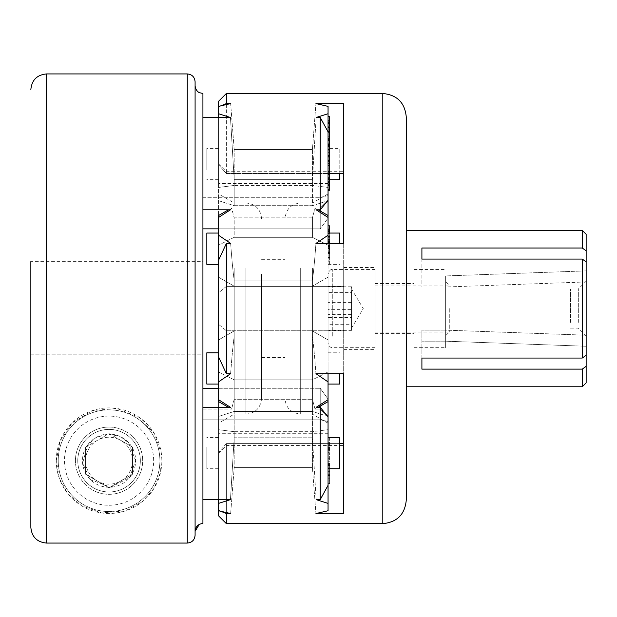 <?xml version="1.0" encoding="UTF-8"?>
<svg xmlns="http://www.w3.org/2000/svg" width="617" height="617" viewBox="0 0 617 617"><rect width="100%" height="100%" fill="white"/><g stroke="black" fill="none" stroke-linecap="round" stroke-linejoin="round"><path stroke-width="0.46" stroke-dasharray="3.08 2.31" d="M220.963 511.339L218.557 510.112L218.557 452.4L218.557 510.112L226.377 513.552L230.665 513.552L218.557 510.753L218.557 503.395L230.457 499.631L202.916 499.631L202.916 419.822L202.916 523.501L202.916 354.837L30.85 354.837L30.85 527.419C31.776 536.913 36.989 542.135 46.491 543.068L187.275 543.068C192.018 542.605 194.625 539.998 195.095 535.24L195.095 81.752M109.062 427.057A33.634 33.634 0 0 1 142.689 460.683A33.634 33.634 0 0 1 109.062 494.317A33.634 33.634 0 0 1 75.428 460.683A33.634 33.634 0 0 1 109.062 427.057M202.916 261.639L202.916 354.837L202.916 261.639L30.85 261.639L30.85 527.419M75.428 460.683A33.634 33.634 0 0 1 125.876 431.561A33.634 33.634 0 0 1 125.876 489.813A33.634 33.634 0 0 1 75.428 460.683M195.095 531.33L195.095 85.663L195.095 531.33M218.557 235.224L218.557 277.172L234.19 286.195L218.557 277.172L218.557 260.258L218.557 292.828L226.377 286.381L226.377 243.437L230.665 243.437L218.557 235.224L218.557 217.454L230.457 209.803L202.916 209.803L202.916 208.06L202.916 407.328L230.457 407.328L218.557 399.677L218.557 381.908L230.665 373.686L226.377 373.686L218.557 356.873L218.557 339.928L234.136 330.943L234.136 336.982L312.418 336.982L312.418 330.936L312.418 336.982C313.536 344.579 314.716 356.819 315.943 373.686L343.692 373.686L343.692 330.751L343.692 513.552L343.692 443.623L343.692 513.552L315.943 513.552L312.418 467.609L315.943 513.552L328.051 510.753L328.051 416.452L312.418 411.446L234.19 411.446L218.557 416.452L218.557 503.395M202.916 93.483L202.916 209.803M343.692 443.623L343.692 445.435L343.692 443.623L226.377 443.623L226.377 445.435L226.377 443.623L218.557 452.4L226.377 443.623L226.377 523.648M226.377 243.437L226.377 286.381L218.557 292.828L218.557 260.258L226.377 243.437L226.377 373.686M218.557 113.736L218.557 200.679L234.19 205.685L234.19 179.362L312.418 179.362L234.19 179.362L230.457 117.5L234.19 179.362L234.19 205.685L312.418 205.685L328.051 200.679L312.418 205.685L312.418 179.362L316.151 117.5L320.231 117.5L328.051 131.814L328.051 200.679L328.051 113.736L316.151 117.5L312.418 179.362L312.418 205.685L234.19 205.685L218.557 200.679L218.557 117.5L230.457 117.5L218.557 113.736L218.557 106.379L230.665 103.579L234.19 149.522L230.665 103.579L226.377 103.579L218.557 107.011L218.557 164.731L218.557 107.011L220.963 105.792M226.377 93.483L226.377 173.508L329.617 173.508M328.051 503.395L316.151 499.631L312.418 437.769L316.151 499.631L320.231 499.631L320.231 407.328L320.231 409.063L320.231 407.328L328.051 416.799L328.051 485.317L320.231 499.631L320.231 419.822L320.231 499.631M218.557 339.928L234.136 330.936L312.418 330.943L328.051 339.959L312.418 330.936L234.19 330.943L234.19 336.982L312.418 336.982C313.552 344.695 314.724 356.927 315.943 373.686L328.051 381.908L328.051 339.959L312.418 330.943L328.051 339.959L328.051 373.686M328.051 399.677L316.151 407.328L315.025 409.071L312.418 399.284L312.418 379.802L328.051 371.974L328.051 401.605L328.051 381.908M320.231 406.117L320.231 388.286L328.051 399.052L328.051 401.605L328.051 371.974L312.418 379.802L312.418 399.284L315.025 409.063L316.151 407.328L320.231 407.328L320.231 409.063L328.051 416.799M328.051 243.437L328.051 277.172L328.051 217.454L316.151 209.803L315.025 208.06L312.418 217.847L315.025 208.068L316.151 209.803L320.231 209.803L320.231 117.5L320.231 197.309L328.051 195.658L328.051 218.079L320.231 228.845L320.231 211.006M328.051 235.224L315.943 243.437L343.692 243.437L343.692 103.579L343.692 173.508L343.692 103.579L315.943 103.579L328.051 106.379L328.051 187.445L328.051 113.736M328.051 399.052L328.051 421.473L320.231 419.822L320.231 388.286L320.231 419.822L328.051 421.473L328.051 485.317L328.051 399.052L328.051 416.891L320.231 409.063L320.231 388.286L328.051 399.052M202.916 228.845L202.916 197.309L202.916 228.845L320.231 228.845L320.231 208.06L315.025 208.06L320.231 208.06L320.231 209.803L320.231 208.06L320.231 209.803L328.051 200.324L328.051 131.814L328.051 195.658L320.231 197.309L320.231 228.845L328.051 218.079L328.051 215.526L328.051 245.157L328.051 215.526L318.141 209.803M328.051 200.324L328.051 131.814M218.557 228.845L320.231 228.845L320.231 117.5M230.457 499.631L234.19 437.769L230.457 499.631M202.916 388.286L202.916 419.822L320.231 419.822L202.916 419.822L202.916 388.286L320.231 388.286L218.557 388.286M218.557 499.631L218.557 416.452L234.19 411.446L312.418 411.446L312.418 437.769L234.19 437.769L234.19 411.446L234.19 437.769L312.418 437.769L312.418 411.446L328.051 416.452L328.051 485.317M230.457 209.803L231.591 208.06L234.19 217.847L231.591 208.068L230.457 209.803M312.418 217.847L234.19 217.847L234.19 237.329L218.557 245.157L234.19 237.329L234.19 217.847L312.418 217.847L312.418 237.329L328.051 245.157L312.418 237.329L312.418 217.847M234.19 399.284L231.591 409.063L230.457 407.328L231.591 409.071L234.19 399.284L234.19 379.802L218.557 371.974L234.19 379.802L234.19 399.284L312.418 399.284L234.19 399.284M202.916 197.309L320.231 197.309L202.916 197.309M30.85 354.837L202.916 354.837L202.916 523.501M109.062 491.973A31.282 31.282 0 0 0 136.156 445.042A31.282 31.282 0 0 0 81.968 445.042A31.282 31.282 0 0 0 109.062 491.973A31.282 31.282 0 0 0 136.156 445.042A31.282 31.282 0 0 0 81.968 445.042A31.282 31.282 0 0 0 109.062 491.973M135.655 460.683L128.544 442.59L119.274 436.134L107.466 434.144L96.036 437.499L87.737 444.803L82.593 463.228L90.383 479.61L110.721 487.229L129.516 477.681L135.655 460.683A26.593 26.593 0 0 0 109.062 434.098A26.593 26.593 0 0 0 82.47 460.683A26.593 26.593 0 0 0 109.062 487.276A26.593 26.593 0 0 0 135.655 460.683M228.467 209.803L218.557 215.526L218.557 245.157L218.557 217.454M312.418 237.329L234.19 237.329L312.418 237.329M328.051 217.454L328.051 215.526M218.557 399.677L218.557 371.974L218.557 401.605L228.467 407.328M312.418 379.802L234.19 379.802L312.418 379.802M230.611 373.686C231.83 356.927 233.01 344.695 234.136 336.982M312.418 431.684L312.418 467.609L312.418 431.684L328.051 429.687L328.051 510.753L328.051 429.687L312.418 431.684L234.19 431.684L234.19 467.609L230.665 513.552L234.19 467.609L234.19 431.684L218.557 429.687L218.557 510.753L218.557 429.687L234.19 431.684L312.418 431.684M315.943 243.437C314.724 260.204 313.552 272.436 312.418 280.149L312.418 286.195L312.418 280.149C313.536 272.544 314.716 260.312 315.943 243.437M328.051 277.11L312.418 286.188L328.051 277.11L328.051 340.021L328.051 277.11M312.418 185.447L312.418 149.522L315.943 103.579L312.418 149.522L312.418 185.447L328.051 187.445L312.418 185.447L234.19 185.447L234.19 149.522L234.19 185.447L218.557 187.445L218.557 106.379L218.557 187.445L234.19 185.447L312.418 185.447M234.19 286.195L234.19 280.149C233.072 272.544 231.899 260.312 230.665 243.437C231.884 260.204 233.064 272.436 234.19 280.149L234.19 286.195L218.557 277.172L234.19 286.195L312.418 286.195L234.19 286.195M234.19 336.982C233.072 344.579 231.899 356.819 230.665 373.686M218.557 340.021L218.557 277.11L218.557 339.982L234.19 330.936L218.557 339.959L218.557 381.908M234.19 280.149L312.418 280.149L234.19 280.149M312.418 286.188L234.19 286.188L312.418 286.188M234.19 149.522L312.418 149.522L234.19 149.522M234.19 467.609L312.418 467.609L234.19 467.609M328.051 371.974L328.051 416.452L328.051 371.974M218.557 371.974L218.557 416.452L218.557 371.974M328.051 200.679L328.051 245.157L328.051 200.679M218.557 200.679L218.557 245.157L218.557 200.679M328.051 187.445L328.051 183.426L328.051 187.445M218.557 187.445L218.557 183.426L218.557 187.445M328.051 429.687L328.051 433.705L328.051 429.687M218.557 429.687L218.557 433.705L218.557 429.687M218.557 447.094L218.557 468.719L218.557 447.094M218.557 170.037L218.557 148.404L218.557 170.037M218.557 264.701L218.557 423.185L218.557 264.701M218.557 234.252L218.557 264.346L218.557 234.252M218.557 382.879L218.557 352.785L218.557 382.879M206.826 447.094L206.826 468.719L206.826 447.094M206.826 384.067L206.826 352.785M206.826 170.037L206.826 148.404L206.826 170.037M206.826 264.346L206.826 233.064M234.198 268.156L234.198 414.154L234.198 268.156M261.569 274.149L261.569 398.505L261.569 274.149M261.569 289.859L261.569 357.444L261.569 289.859M285.039 289.859L285.039 357.444L285.039 289.859M285.039 274.149L285.039 398.505L285.039 274.149M312.41 268.156L312.41 414.154L312.41 268.156M328.051 264.701L328.051 423.185L328.051 264.701M328.051 253.556L328.051 239.936L328.051 253.556L329.617 253.556L329.617 239.936L329.617 251.697L329.617 249.569L328.051 249.569M329.617 258.238L329.617 257.351L328.051 257.351L328.051 242.689L328.051 258.23L329.617 258.214M328.051 241.825L328.051 242.689L329.617 242.689L329.617 241.818L328.051 241.833M328.051 263.922L329.617 263.922L329.617 252.993L329.617 253.386L328.051 252.993L328.051 264.068L328.051 256.086M328.051 256.903L328.051 245.728L328.051 253.51L328.051 252.993L329.617 252.993L329.617 253.51L328.051 253.51M329.617 263.922L328.051 264.068L329.617 264.061L329.617 261.107L328.051 261.215L329.617 261.238L329.617 245.728L329.617 253.51M328.051 475.668L328.051 483.512L328.051 475.668L329.617 475.668L329.617 483.682L328.051 483.689L329.617 483.512L329.617 470.956L328.051 470.956L329.617 470.786L329.617 471.851L328.051 471.851M328.051 464.4L328.051 471.673L328.051 463.328L328.051 466.012L328.051 464.4L329.617 464.4L329.617 463.837L328.051 463.837M328.051 461.369L328.051 463.328L329.617 463.328L329.617 466.012L328.051 466.012M329.617 126.948L329.617 125.984L328.051 125.984L328.051 116.528L328.051 126.932M328.051 122.66L328.051 122.151L329.617 122.151L329.617 121.025L329.617 122.66L329.617 122.151L329.617 122.66L328.051 122.66M328.051 362.441L328.051 384.067L328.051 362.441M328.051 447.094L328.051 468.719L328.051 447.094M328.051 242.72L328.051 264.346L328.051 242.72M328.051 158.06L328.051 179.694L328.051 158.06M328.051 131.753L328.051 144.571L328.051 131.722L329.617 131.76L329.617 136.226L329.617 131.722L328.051 131.745L329.617 131.76M328.051 149.515L328.051 160.227L328.051 149.515M328.051 173.57L328.051 156.448L328.051 157.158L328.051 156.448L329.617 156.448L329.617 150.17L328.051 150.17M328.051 157.158L329.617 157.158L328.051 157.142L328.051 174.287M328.051 185.686L328.051 172.667L328.051 185.686M328.051 186.157L328.051 185.085L329.617 185.085L329.617 186.157L328.051 186.149M328.051 453.842L328.051 437.353L328.051 453.842L329.617 453.842L329.617 437.438M328.051 459.935L328.051 452.909L328.051 459.935L329.617 459.935L329.617 452.909L329.617 458.732L328.051 458.732M328.051 246.098L328.051 230.827L328.051 246.098L329.617 246.098L329.617 247.44L329.617 233.064M328.051 244.039L329.617 244.039L328.051 244.185L328.051 225.845L328.051 244.185L329.617 244.17L329.617 241.224L328.051 241.332M328.051 233.504L329.617 233.11L328.051 233.504M329.617 244.039L329.617 233.11L329.617 233.627L328.051 233.627M329.617 225.845L329.617 233.627M329.617 236.134L329.617 242.365L328.051 242.365M328.051 237.021L329.617 237.021L329.617 241.332M329.617 230.982L328.051 230.982M329.617 228.861L328.051 228.861M329.617 237.746L328.051 237.746M328.051 241.224L329.617 241.224M329.617 242.365L329.617 246.098M329.617 236.704L329.617 242.89L329.617 236.704L328.051 236.704L328.051 242.89L328.051 236.704M329.617 246.283L329.617 243.73L329.617 246.283L328.051 246.283M329.617 241.37L328.051 241.37L329.617 241.355M329.617 241.771L328.051 241.771M329.617 239.427L328.051 239.427M329.617 240.021L328.051 240.021M329.617 243.73L328.051 243.73L329.617 243.707M329.617 247.44L328.051 247.44M329.617 242.89L328.051 242.89M329.617 249.569L329.617 253.556M329.617 251.697L328.051 251.697M329.617 250.062L328.051 250.062M329.617 246.599L328.051 246.599M329.617 239.936L328.051 239.936M329.617 241.555L328.051 241.555M329.617 245.281L328.051 245.281M329.617 243.291L328.051 243.291M329.617 244.903L328.051 244.903M329.617 248.289L328.051 248.289M329.617 255.176L328.051 255.176M329.617 245.952L329.617 257.351L329.617 242.689L329.617 245.952L328.051 245.952M329.617 253.186L329.617 246.831L329.617 254.335L328.051 254.335L328.051 255.06L329.617 255.06L329.617 253.186L328.051 253.186L328.051 246.831L328.051 253.186M329.617 245.697L329.617 246.831L328.051 246.831L328.051 245.697M329.617 256.903L329.617 256.016M329.617 250.864L328.051 250.864M329.617 248.744L328.051 248.744M329.617 245.728L328.051 245.728M329.617 249.106L328.051 249.106M329.617 257.628L328.051 257.628M328.051 261.107L329.617 261.107M329.617 475.668L329.617 471.851M329.617 477.411L329.617 480.149L328.051 480.149L329.617 480.157L329.617 474.303L329.617 477.411L328.051 477.411L328.051 480.149L328.051 474.303L328.051 477.411M329.617 474.303L328.051 474.303M329.617 466.012L329.617 464.4M328.051 464.077L329.617 464.077L329.617 468.457L329.617 464.231L328.051 464.223L328.051 468.565L329.617 468.573L328.051 468.457L328.051 464.223M329.617 463.837L329.617 465.295L328.051 465.287L329.617 465.295L329.617 471.673L329.617 461.369M329.617 471.673L328.051 471.673M329.617 464.663L328.051 464.663M329.617 458.732L329.617 459.935M329.617 452.909L328.051 452.909M329.617 454.112L328.051 454.112M329.617 437.353L329.617 452.677L328.051 452.677M329.617 452.677L329.617 453.842M329.617 446.191L328.051 446.191M329.617 444.703L328.051 444.703M329.617 450.718L328.051 450.718M329.617 449.562L328.051 449.562M329.617 443.546L328.051 443.546M329.617 442.273L328.051 442.273M329.617 448.567L328.051 448.567M329.617 447.418L328.051 447.418M329.617 443.592L328.051 443.592M329.617 190.267L329.617 189.843M329.617 189.72L329.617 183.149L328.051 183.149M328.051 165.611L329.617 165.611L329.617 183.149M328.051 185.948L329.617 185.948L329.617 182.239L328.051 182.239L329.617 182.246L329.617 180.064L329.617 185.702L328.051 185.948L328.051 180.064L328.051 185.702M328.051 182.447L329.617 182.447L329.617 177.58L329.617 180.904L328.051 180.904L328.051 182.162M328.051 179.539L328.051 177.58L328.051 180.904L328.051 179.539L329.617 179.539M329.617 177.58L328.051 177.58M329.617 178.945L328.051 178.945M329.617 181.583L328.051 181.583M329.617 180.064L328.051 180.064M329.617 172.667L328.051 172.667M329.617 165.611L329.617 159.093L328.051 159.093M329.617 157.142L329.617 159.093M329.617 163.628L329.617 161.037L328.051 160.867L329.617 160.867L329.617 169.845L329.617 163.628L328.051 163.628L328.051 170.13L329.617 170.13L328.051 169.845L328.051 163.628M329.617 168.881L328.051 168.881M329.617 146.576L329.617 149.515L329.617 146.576L328.051 146.576M329.617 127.719L329.617 150.17M329.617 152.638L328.051 152.638M329.617 148.388L339.782 148.404L339.782 173.508M329.617 146.044L328.051 146.044M329.617 143.252L328.051 143.252M329.617 139.457L328.051 139.457M329.617 136.226L328.051 136.226M329.617 132.416L328.051 132.416M329.617 128.051L328.051 128.051M329.617 116.528L329.617 125.984M329.617 120.307L328.051 120.307M339.782 384.067L339.782 373.686M339.782 468.719L339.782 437.438M339.782 243.437L339.782 233.064M339.782 179.694L339.782 148.404M406.264 500.186L406.264 116.945M226.377 330.751L343.692 330.751L343.692 243.437L343.692 330.751L226.377 330.751L218.557 324.303L218.557 356.873L218.557 324.303L226.377 330.751L226.377 286.381L343.692 286.381L226.377 286.381L226.377 330.751M339.782 443.623L226.377 443.623L226.377 512.604M226.377 104.528L226.377 173.508L218.557 164.731L226.377 173.508L343.692 173.508L343.692 171.696L343.692 173.508M218.557 101.304L218.557 106.379M218.557 292.828L218.557 324.303L218.557 292.828M343.692 337.599L343.692 267.508L343.692 337.599M374.982 337.599L374.982 267.508L374.982 337.599M374.982 308.562L374.982 347.672L374.982 308.562M226.377 173.508L226.377 171.696L226.377 173.508M406.264 363.868L406.264 230.357L406.264 363.868M582.24 358.061A20256.812 14323.724 180 0 0 586.15 355.284L586.15 261.847L586.15 281.938L445.366 287.005L421.905 287.005L421.905 248.011L421.905 259.071L582.24 259.071L582.24 358.061L421.905 358.061L421.905 369.12L582.24 369.12L582.24 386.774M421.905 248.011L582.24 248.011L582.24 230.357M582.24 248.011A20256.812 14323.724 180 0 1 586.15 250.787L586.15 234.267M586.15 250.787L586.15 270.878L445.366 275.938L421.905 275.938L445.366 275.938L586.15 270.878L586.15 281.938L586.15 261.847A20256.812 14323.724 0 0 0 582.24 259.071M586.15 382.864L586.15 366.344A20256.812 14323.724 -0 0 1 582.24 369.12M586.15 355.284L586.15 335.193L586.15 355.284L586.15 335.193L445.366 330.126L445.366 287.005L445.366 347.672L445.366 330.126L421.905 330.126L421.905 341.186L445.366 341.186L586.15 346.253L586.15 366.344M421.905 358.061L421.905 330.126L445.366 330.126L586.15 335.193L586.15 346.253L445.366 341.186L421.905 341.186L421.905 330.126L421.905 369.12M421.905 259.071L421.905 287.005L445.366 287.005L586.15 281.938L586.15 261.847M414.084 336.219L414.084 269.459L414.084 336.219M445.366 275.938L445.366 287.005L445.366 275.938M414.084 326.262L414.084 283.535L414.084 326.262M374.982 326.262L374.982 283.535L374.982 326.262M218.557 164.731L218.557 163.875L218.557 164.731M218.557 510.753L218.557 515.827M218.557 452.4L218.557 453.256L218.557 452.4M218.557 260.258L218.557 356.873M586.15 327.92L586.15 281.19L586.15 327.92M578.33 322.39L578.33 289.011L578.33 322.39M570.509 322.39L570.509 289.011L570.509 322.39M445.366 289.211L445.366 335.941L445.366 289.211M449.284 308.562L449.284 332.031L449.284 308.562M374.982 325.159L374.982 285.1L374.982 325.159M328.051 332.902L328.051 274.149L328.051 332.902M328.051 330.373L328.051 286.758L328.051 330.373L351.513 330.373L351.513 324.673L328.051 324.673M351.513 324.673L351.513 317.616L328.051 317.616M351.513 292.597L351.513 309.395L351.513 286.758L351.513 292.597L328.051 292.597M351.513 286.758L328.051 286.758M351.513 302.338L328.051 302.338M351.513 330.373L351.513 303.502L351.513 322.39L351.513 309.395L328.051 309.395M351.513 314.408L328.051 314.408M56.27 460.683A52.792 52.792 0 0 1 109.062 407.891A52.792 52.792 0 0 1 161.855 460.683A52.792 52.792 0 0 1 109.062 513.475A52.792 52.792 0 0 1 56.27 460.683L59.363 478.507L67.831 493.654L81.398 505.647L101.535 512.935L125.336 510.907L142.612 501.451L154.127 488.194L160.621 472.028L161.361 453.48L154.659 434.083L139.357 417.454L116.945 408.485L92.457 410.575L72.143 422.946L59.988 441.224L56.27 460.683M109.062 511.524A50.841 50.841 0 0 0 153.085 435.27A50.841 50.841 0 0 0 65.032 435.27A50.841 50.841 0 0 0 109.062 511.524A50.841 50.841 0 0 0 153.085 435.27A50.841 50.841 0 0 0 65.032 435.27A50.841 50.841 0 0 0 109.062 511.524A50.841 50.841 0 0 0 153.085 435.27A50.841 50.841 0 0 0 65.032 435.27A50.841 50.841 0 0 0 109.062 511.524M85.601 447.14L109.062 433.597L132.524 447.14L132.524 474.234L109.062 487.777L85.601 474.234L85.601 447.14L109.062 433.597L120.793 440.368A23.461 23.461 0 0 0 85.601 460.683A23.461 23.461 0 0 0 120.793 481.005A23.461 23.461 0 0 0 120.793 440.368L132.524 447.14L132.524 474.234L109.062 487.777L85.601 474.234L85.601 447.14M187.275 543.068L187.275 73.932M46.491 73.932L46.491 543.068M202.916 499.631L202.916 407.328M382.802 523.648L382.802 93.483M245.928 268.156L245.928 414.154L245.928 268.156M300.68 268.156L300.68 414.154L300.68 268.156M329.617 240.306L328.051 240.306M329.617 239.512L328.051 239.512M329.617 254.104L328.051 254.104M329.617 250.78L328.051 250.78M329.617 252.26L328.051 252.26M329.617 260.189L328.051 260.189M329.617 475.422L328.051 475.422M329.617 478.8L328.051 478.8M329.617 467.138L328.051 467.138M329.617 465.673L328.051 465.673M329.617 183.781L328.051 183.781M329.617 178.244L328.051 178.244M329.617 167.084L328.051 167.084M329.617 171.703L328.051 171.703M329.617 156.448L328.051 156.448M332.748 336.219L332.748 269.459L332.748 336.219M109.062 505.269A44.578 44.578 0 0 0 147.671 438.394A44.578 44.578 0 0 0 70.454 438.394A44.578 44.578 0 0 0 109.062 505.269M320.231 208.06L328.051 200.24L320.231 208.06M202.916 208.06L231.591 208.06L202.916 208.06M202.916 409.063L231.591 409.063L202.916 409.063M315.025 409.063L320.231 409.063L315.025 409.063M328.051 401.605L318.141 407.328M328.051 277.172L312.418 286.195L328.051 277.172M328.051 183.426L218.557 183.426M328.051 433.705L218.557 433.705M218.557 437.438L206.826 437.438M218.557 468.719L206.826 468.719M218.557 148.404L206.826 148.404M218.557 179.694L206.826 179.694M261.569 218.619C260.644 209.117 255.43 203.903 245.928 202.978L234.198 202.978L218.557 193.946M261.569 398.505C260.644 408.007 255.43 413.228 245.928 414.154L234.198 414.154L218.557 423.185M261.569 357.444L285.039 357.444M261.569 259.68L285.039 259.68M328.051 193.946L312.41 202.978L300.68 202.978C291.178 203.903 285.964 209.117 285.039 218.619M328.051 423.185L312.41 414.154L300.68 414.154C290.831 412.873 285.617 407.66 285.039 398.505M328.051 232.794L329.617 232.794M328.051 236.265L329.617 236.265L328.051 236.28M328.051 236.18L329.617 236.18M328.051 245.659L329.617 245.659M328.051 252.677L329.617 252.677M328.051 256.148L329.617 256.148M328.051 256.163L329.617 256.163L328.051 256.163M328.051 256.063L329.617 256.063M328.051 461.246L329.617 461.246M328.051 184.545L329.617 184.545M329.617 184.514L328.051 184.514M328.051 182.316L329.617 182.316L328.051 182.308M328.051 182.293L329.617 182.293L328.051 182.27M328.051 186.087L329.617 186.087M328.051 160.567L329.617 160.567M328.051 122.721L329.617 122.721M328.051 352.785L339.782 352.785M328.051 264.346L339.782 264.346M328.051 179.694L329.617 179.694M343.692 349.623L374.982 349.623M343.692 267.508L374.982 267.508M218.557 163.875L226.377 171.696L343.692 171.696M414.084 347.672L445.366 347.672M414.084 269.459L445.366 269.459M374.982 333.596L414.084 333.596M374.982 283.535L414.084 283.535M218.557 453.256L226.377 445.435L343.692 445.435M570.509 328.121L578.33 328.121L586.15 335.941M570.509 289.011L578.33 289.011L586.15 281.19M374.982 285.1L449.284 285.1L445.366 281.19M374.982 332.031L449.284 332.031L445.366 335.941M374.982 269.459L332.748 269.459C332.093 270.161 330.589 267.554 328.051 274.149M374.982 347.672L332.748 347.672C332.447 347.525 329.517 348.482 328.051 342.975M351.513 328.121L363.266 308.562L351.513 289.011"/><path stroke-width="0.93" d="M187.275 543.068L187.275 73.932C192.026 74.395 194.633 77.002 195.095 81.752L195.095 535.24C194.633 539.991 192.026 542.598 187.275 543.068L46.491 543.068C36.997 542.142 31.783 536.921 30.85 527.419L30.85 261.639M195.095 85.663C195.589 91.2 199.576 92.851 199.476 92.689L202.916 93.483L202.916 523.501C198.165 523.972 195.558 526.579 195.095 531.33L195.095 535.24L195.095 531.33L199.268 524.411M328.051 200.324L328.051 235.224L315.943 243.437L343.692 243.437L343.692 103.579L315.943 103.579L328.051 106.379L328.051 113.736L316.151 117.5L320.231 117.5L320.231 209.803L328.051 200.324L328.051 131.814L320.231 117.5M226.377 373.686L230.611 373.686L218.557 381.869L218.557 356.873L226.377 373.686L226.377 243.437L230.665 243.437L218.557 235.224L218.557 215.526L228.467 209.803M218.557 381.869L218.557 399.677L230.457 407.328L202.916 407.328M202.916 499.631L230.457 499.631L218.557 503.395L218.557 510.753L230.665 513.552L226.377 513.552L220.963 511.339M220.963 105.792L226.377 103.579L226.377 93.483L382.802 93.483L382.802 523.648L226.377 523.648L226.377 512.604M202.916 117.5L218.557 117.5L218.557 113.736L230.457 117.5L202.916 117.5M226.377 104.528L226.377 103.579L230.665 103.579L218.557 106.379L218.557 113.736M202.916 209.803L230.457 209.803L218.557 217.454M328.051 217.454L316.151 209.803L320.231 209.803L320.231 211.006M328.051 503.395L316.151 499.631L320.231 499.631L328.051 485.317L328.051 510.753L315.943 513.552L343.692 513.552L343.692 373.686L315.943 373.686L328.051 381.908L328.051 401.605L318.141 407.328M328.051 399.677L316.151 407.328L320.231 407.328L320.231 499.631M320.231 406.117L320.231 407.328L328.051 416.799L328.051 485.317M328.051 416.799L328.051 401.605M202.916 388.286L218.557 388.286M202.916 228.845L218.557 228.845M30.85 527.419L30.85 354.837M328.051 113.736L328.051 131.814M228.467 407.328L218.557 401.605L218.557 399.677M218.557 503.395L218.557 499.631M328.051 373.686L328.051 381.908M328.051 235.224L328.051 243.437M226.377 243.437L218.557 260.258L218.557 235.224M218.557 352.785L206.826 352.785L206.826 384.067L218.557 384.067M218.557 233.064L206.826 233.064L206.826 264.346L218.557 264.346M328.051 190.283L329.617 190.283L329.617 174.287L328.051 174.287L328.051 173.57L329.617 173.57L329.617 171.619L328.051 171.619M329.617 233.064L329.617 225.845L328.051 225.845M329.617 229.223L328.051 229.223M329.617 230.827L328.051 230.827M329.617 231.753L328.051 231.753M329.617 437.438L328.051 437.353M329.617 178.93L328.051 178.93M329.617 171.619L329.617 161.855L328.051 161.855M328.051 149.515L329.617 149.515L329.617 161.847M328.051 174.287L329.617 174.287L329.617 173.57M329.617 149.515L329.617 131.753L328.051 131.753M329.617 155.307L328.051 155.307M329.617 160.227L328.051 160.227M329.617 145.72L328.051 145.72M329.617 131.753L329.617 127.719L328.051 127.719M329.617 138.262L328.051 138.262M329.617 140.56L328.051 140.56M329.617 144.571L328.051 144.571M328.051 123.601L329.617 123.601L329.617 125.984M329.617 123.601L329.617 116.528L328.051 116.528M329.617 121.025L328.051 121.025M339.782 373.686L339.782 384.067L328.051 384.067M328.051 437.438L339.782 437.438L339.782 468.719L328.051 468.719M328.051 233.064L339.782 233.064L339.782 243.437M339.782 173.508L339.782 179.694L329.617 179.694M382.802 93.483C397.055 94.871 404.875 102.692 406.264 116.945L406.264 500.186C404.875 514.439 397.055 522.26 382.802 523.648M339.782 443.623L343.692 443.623M329.617 173.508L343.692 173.508M218.557 106.379L218.557 101.304L226.377 93.483M218.557 356.873L218.557 260.258M421.905 369.12L421.905 358.061L421.905 369.12L582.24 369.12L582.24 386.774L406.264 386.774M421.905 358.061L582.24 358.061L582.24 259.071A20256.812 14323.724 0 0 1 586.15 261.847L586.15 355.284A20256.812 14323.724 180 0 1 582.24 358.061M421.905 259.071L421.905 248.011L421.905 259.071L582.24 259.071M421.905 248.011L582.24 248.011L582.24 230.357L406.264 230.357M582.24 230.357L586.15 234.267L586.15 250.787A20256.812 14323.724 180 0 0 582.24 248.011M582.24 369.12A20256.812 14323.724 0 0 0 586.15 366.344L586.15 382.864L582.24 386.774M586.15 261.847L586.15 250.787M586.15 366.344L586.15 355.284M226.377 523.648L218.557 515.827L218.557 510.753M46.491 543.068L46.491 73.932C36.989 74.858 31.776 80.071 30.85 89.573M329.617 189.72L328.051 189.72M329.617 185.686L328.051 185.686M329.617 165.14L328.051 165.14M187.275 73.932L46.491 73.932M328.051 215.526L318.141 209.803M328.051 189.859L329.617 189.859L328.051 189.851M328.051 189.874L329.617 189.874M328.051 126.94L329.617 126.94"/></g></svg>
